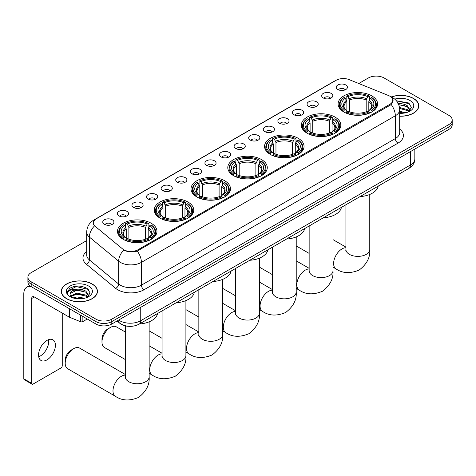 <?xml version="1.0" encoding="UTF-8"?>
<svg xmlns="http://www.w3.org/2000/svg" width="476" height="476" viewBox="0 0 476 476"><rect width="100%" height="100%" fill="white"/><g stroke="black" fill="none" stroke-linecap="round" stroke-linejoin="round"><path stroke-width="0.71" d="M224.72 180.785A19.742 11.4 0 0 0 203.204 178.316A19.742 11.4 0 0 0 191.019 188.847A19.742 11.4 0 0 0 196.802 196.903A19.742 11.4 0 0 0 218.317 199.379A19.742 11.4 0 0 0 230.503 188.847A19.742 11.4 0 0 0 224.72 180.785M335.033 117.096A19.742 11.4 0 0 0 313.517 114.627A19.742 11.4 0 0 0 301.332 125.158A19.742 11.4 0 0 0 307.115 133.22A19.742 11.4 0 0 0 328.63 135.69A19.742 11.4 0 0 0 340.816 125.158A19.742 11.4 0 0 0 335.033 117.096M298.262 138.326A19.742 11.4 0 0 0 276.746 135.856A19.742 11.4 0 0 0 264.561 146.388A19.742 11.4 0 0 0 270.344 154.444A19.742 11.4 0 0 0 291.859 156.919A19.742 11.4 0 0 0 304.045 146.388A19.742 11.4 0 0 0 298.262 138.326M261.491 159.555A19.742 11.4 0 0 0 239.975 157.086A19.742 11.4 0 0 0 227.79 167.617A19.742 11.4 0 0 0 233.573 175.674A19.742 11.4 0 0 0 255.088 178.149A19.742 11.4 0 0 0 267.274 167.617A19.742 11.4 0 0 0 261.491 159.555M187.949 202.014A19.742 11.4 0 0 0 166.433 199.545A19.742 11.4 0 0 0 154.248 210.077A19.742 11.4 0 0 0 160.031 218.133A19.742 11.4 0 0 0 181.546 220.608A19.742 11.4 0 0 0 193.732 210.077A19.742 11.4 0 0 0 187.949 202.014M151.178 223.244A19.742 11.4 0 0 0 129.662 220.775A19.742 11.4 0 0 0 117.477 231.306A19.742 11.4 0 0 0 123.26 239.363A19.742 11.4 0 0 0 144.775 241.838A19.742 11.4 0 0 0 156.961 231.306A19.742 11.4 0 0 0 151.178 223.244M371.804 95.866A19.742 11.4 0 0 0 350.288 93.397A19.742 11.4 0 0 0 338.103 103.929A19.742 11.4 0 0 0 343.88 111.991A19.742 11.4 0 0 0 365.401 114.46A19.742 11.4 0 0 0 377.587 103.929A19.742 11.4 0 0 0 371.804 95.866M323.287 97.967A5.587 3.225 180 0 1 322.175 97.056A5.587 3.225 180 0 1 324.025 93.046A5.587 3.225 180 0 1 331.189 93.403A5.587 3.225 180 0 1 332.296 97.056A5.587 3.225 180 0 1 323.287 97.967M330.505 98.3A3.35 1.934 0 0 0 329.606 97.36A3.35 1.934 0 0 0 326.304 96.866A3.35 1.934 0 0 0 323.966 98.3M308.692 106.392A5.587 3.225 180 0 1 307.585 105.482A5.587 3.225 180 0 1 309.436 101.471A5.587 3.225 180 0 1 316.594 101.828A5.587 3.225 180 0 1 317.706 105.482A5.587 3.225 180 0 1 308.692 106.392M315.915 106.725A3.35 1.934 0 0 0 315.017 105.785A3.35 1.934 0 0 0 311.715 105.291A3.35 1.934 0 0 0 309.376 106.725M294.103 114.817A5.587 3.225 180 0 1 292.99 113.907A5.587 3.225 180 0 1 294.84 109.896A5.587 3.225 180 0 1 302.004 110.254A5.587 3.225 180 0 1 303.111 113.907A5.587 3.225 180 0 1 294.103 114.817M301.32 115.15A3.35 1.934 0 0 0 300.421 114.21A3.35 1.934 0 0 0 297.119 113.716A3.35 1.934 0 0 0 294.781 115.15M279.507 123.242A5.587 3.225 180 0 1 278.4 122.332A5.587 3.225 180 0 1 280.251 118.322A5.587 3.225 180 0 1 287.409 118.679A5.587 3.225 180 0 1 288.521 122.332A5.587 3.225 180 0 1 279.507 123.242M286.73 123.576A3.35 1.934 0 0 0 285.832 122.635A3.35 1.934 0 0 0 282.53 122.142A3.35 1.934 0 0 0 280.191 123.576M264.918 131.668A5.587 3.225 180 0 1 263.805 130.751A5.587 3.225 180 0 1 265.656 126.747A5.587 3.225 180 0 1 272.819 127.104A5.587 3.225 180 0 1 273.926 130.751A5.587 3.225 180 0 1 264.918 131.668M272.135 132.001A3.35 1.934 0 0 0 271.237 131.061A3.35 1.934 0 0 0 267.934 130.567A3.35 1.934 0 0 0 265.596 132.001M250.322 140.093A5.587 3.225 180 0 1 249.216 139.176A5.587 3.225 180 0 1 251.066 135.172A5.587 3.225 180 0 1 258.224 135.529A5.587 3.225 180 0 1 259.337 139.176A5.587 3.225 180 0 1 250.322 140.093M257.546 140.426A3.35 1.934 0 0 0 256.647 139.486A3.35 1.934 0 0 0 253.345 138.992A3.35 1.934 0 0 0 251.007 140.426M235.733 148.518A5.587 3.225 180 0 1 234.62 147.602A5.587 3.225 180 0 1 236.471 143.591A5.587 3.225 180 0 1 243.635 143.954A5.587 3.225 180 0 1 244.741 147.602A5.587 3.225 180 0 1 235.733 148.518M242.95 148.851A3.35 1.934 0 0 0 242.052 147.905A3.35 1.934 0 0 0 238.75 147.417A3.35 1.934 0 0 0 236.411 148.851M221.138 156.943A5.587 3.225 180 0 1 220.031 156.027A5.587 3.225 180 0 1 221.881 152.017A5.587 3.225 180 0 1 229.039 152.38A5.587 3.225 180 0 1 230.152 156.027A5.587 3.225 180 0 1 221.138 156.943M228.361 157.276A3.35 1.934 0 0 0 227.463 156.33A3.35 1.934 0 0 0 224.16 155.842A3.35 1.934 0 0 0 221.822 157.276M206.548 165.368A5.587 3.225 180 0 1 205.436 164.452A5.587 3.225 180 0 1 207.286 160.442A5.587 3.225 180 0 1 214.45 160.805A5.587 3.225 180 0 1 215.557 164.452A5.587 3.225 180 0 1 206.548 165.368M213.766 165.702A3.35 1.934 0 0 0 212.867 164.755A3.35 1.934 0 0 0 209.565 164.268A3.35 1.934 0 0 0 207.227 165.702M191.953 173.794A5.587 3.225 180 0 1 190.846 172.877A5.587 3.225 180 0 1 192.697 168.867A5.587 3.225 180 0 1 199.855 169.23A5.587 3.225 180 0 1 200.967 172.877A5.587 3.225 180 0 1 191.953 173.794M199.176 174.127A3.35 1.934 0 0 0 198.278 173.181A3.35 1.934 0 0 0 194.976 172.693A3.35 1.934 0 0 0 192.637 174.127M177.364 182.213A5.587 3.225 180 0 1 176.251 181.302A5.587 3.225 180 0 1 178.101 177.292A5.587 3.225 180 0 1 185.265 177.655A5.587 3.225 180 0 1 186.372 181.302A5.587 3.225 180 0 1 177.364 182.213M184.581 182.552A3.35 1.934 0 0 0 183.682 181.606A3.35 1.934 0 0 0 180.38 181.118A3.35 1.934 0 0 0 178.042 182.552M162.768 190.638A5.587 3.225 180 0 1 161.661 189.728A5.587 3.225 180 0 1 163.512 185.717A5.587 3.225 180 0 1 170.67 186.08A5.587 3.225 180 0 1 171.782 189.728A5.587 3.225 180 0 1 162.768 190.638M169.991 190.977A3.35 1.934 0 0 0 169.093 190.031A3.35 1.934 0 0 0 165.791 189.543A3.35 1.934 0 0 0 163.452 190.977M148.179 199.063A5.587 3.225 180 0 1 147.066 198.153A5.587 3.225 180 0 1 148.917 194.143A5.587 3.225 180 0 1 156.08 194.505A5.587 3.225 180 0 1 157.187 198.153A5.587 3.225 180 0 1 148.179 199.063M155.396 199.402A3.35 1.934 0 0 0 154.498 198.456A3.35 1.934 0 0 0 151.195 197.968A3.35 1.934 0 0 0 148.857 199.402M133.583 207.488A5.587 3.225 180 0 1 132.477 206.578A5.587 3.225 180 0 1 134.327 202.568A5.587 3.225 180 0 1 141.485 202.931A5.587 3.225 180 0 1 142.598 206.578A5.587 3.225 180 0 1 133.583 207.488M140.807 207.822A3.35 1.934 0 0 0 139.908 206.881A3.35 1.934 0 0 0 136.606 206.394A3.35 1.934 0 0 0 134.268 207.822M118.994 215.914A5.587 3.225 180 0 1 117.881 215.003A5.587 3.225 180 0 1 119.732 210.993A5.587 3.225 180 0 1 126.896 211.35A5.587 3.225 180 0 1 128.002 215.003A5.587 3.225 180 0 1 118.994 215.914M126.211 216.247A3.35 1.934 0 0 0 125.313 215.307A3.35 1.934 0 0 0 122.011 214.819A3.35 1.934 0 0 0 119.672 216.247M104.399 224.339A5.587 3.225 180 0 1 103.292 223.428A5.587 3.225 180 0 1 105.142 219.418A5.587 3.225 180 0 1 112.3 219.775A5.587 3.225 180 0 1 113.413 223.428A5.587 3.225 180 0 1 104.399 224.339M111.622 224.672A3.35 1.934 0 0 0 110.724 223.732A3.35 1.934 0 0 0 107.421 223.238A3.35 1.934 0 0 0 105.083 224.672M337.877 89.542A5.587 3.225 180 0 1 336.77 88.631A5.587 3.225 180 0 1 338.62 84.621A5.587 3.225 180 0 1 345.778 84.978A5.587 3.225 180 0 1 346.891 88.631A5.587 3.225 180 0 1 337.877 89.542M345.1 89.875A3.35 1.934 0 0 0 344.202 88.935A3.35 1.934 0 0 0 340.899 88.441A3.35 1.934 0 0 0 338.561 89.875M388.452 95.509A10.055 5.807 180 0 1 389.796 96.158A10.055 5.807 180 0 1 392.742 100.263A10.055 5.807 180 0 1 389.796 104.369L137.986 249.751A10.055 5.807 180 0 1 122.635 248.978L95.081 226.255A10.055 5.807 180 0 1 93.26 222.929A10.055 5.807 180 0 1 96.206 218.823L336.223 80.248A10.055 5.807 180 0 1 349.098 79.599L388.452 95.509M128.514 326.292A11.174 6.45 180 0 1 120.142 323.555L117.042 320.997M399.691 116.227A18.064 10.43 0 0 0 418.791 105.815A18.064 10.43 0 0 0 413.501 98.437A18.064 10.43 0 0 0 391.242 96.937M92.154 283.97A18.064 10.43 0 0 0 72.465 281.709A18.064 10.43 0 0 0 61.309 291.342A18.064 10.43 0 0 0 66.604 298.72A18.064 10.43 0 0 0 86.293 300.981A18.064 10.43 0 0 0 97.443 291.342A18.064 10.43 0 0 0 92.154 283.97M393.134 100.692L391.165 104.47L390.189 105.184L137.249 251.072C133.042 252.274 128.907 252.125 124.843 250.62L123.76 250.09A13.036 8.723 129.5 0 0 118.667 261.223L89.375 237.072A14.899 8.604 180 0 1 86.686 232.139L86.686 254.952A14.899 8.604 0 0 0 89.375 259.884L118.667 284.035A14.899 8.604 0 0 0 120.339 285.183A14.899 8.604 0 0 0 141.408 285.183L395.324 138.587A14.899 8.604 0 0 0 399.691 132.501L399.691 109.694A14.899 8.604 180 0 1 395.324 115.775A13.036 7.527 -120 0 0 391.165 104.47M86.686 240.588L31.178 272.641A11.174 6.45 0 0 0 27.9 277.199L27.9 282.066A11.174 6.45 0 0 0 31.178 286.629L95.974 324.037L95.974 321.603A11.174 6.45 0 0 0 111.777 321.603L448.927 126.955A11.174 6.45 0 0 0 452.2 122.391A11.174 6.45 0 0 1 448.927 126.955L111.777 321.603A11.174 6.45 0 0 1 95.974 321.603L31.178 284.196L95.974 321.603L95.974 319.17A11.174 6.45 0 0 0 111.777 319.17L448.927 124.522A11.174 6.45 0 0 0 452.2 119.958A11.174 6.45 0 0 0 448.927 115.394L384.132 77.987A11.174 6.45 0 0 0 368.329 77.987L358.767 83.508M27.9 279.632A11.174 6.45 0 0 0 31.178 284.196A11.174 6.45 0 0 1 27.9 279.632M399.691 129.091A18.623 10.752 180 0 1 397.96 143.151L144.044 289.747A18.623 10.752 180 0 1 117.703 289.747A18.623 10.752 180 0 1 115.614 288.313L86.329 264.162A3.725 2.493 -50.5 0 0 89.375 259.884L89.375 237.072A13.036 8.723 129.5 0 1 94.432 225.981L93.004 222.923L94.843 219.787M27.9 277.199A11.174 6.45 0 0 0 31.178 281.762L95.974 319.17M95.974 324.037A11.174 6.45 0 0 0 111.777 324.037L448.927 129.389A11.174 6.45 0 0 0 452.2 124.825L452.2 119.958M399.691 116.12A17.88 10.323 0 0 0 418.606 105.815A17.88 10.323 0 0 0 413.37 98.514A17.88 10.323 0 0 0 391.397 97.009M399.691 111.36L405.968 112.705M399.691 112.324L404.362 113.044M399.513 107.499L407.307 109.593L409.229 111.42M399.632 108.463L407.307 110.557L408.729 111.759M397.793 103.75C401.369 103.375 404.54 104.036 407.307 105.731L410.038 110.021L409.973 110.729M398.715 104.631L407.307 106.695L410.009 110.503M399.691 113.318A13.036 7.527 0 0 0 409.943 111.14A13.036 7.527 0 0 0 409.943 100.49A13.036 7.527 0 0 0 394.741 99.127M408.884 111.687L411.389 107.279L408.527 102.941L396.407 100.787M396.728 101.18L397.65 101.061L409.681 103.863M398.799 104.839L405.022 105.547M399.65 108.683L405.022 109.409M399.691 112.544L404.225 113.068M66.735 298.642A17.88 10.323 0 0 0 86.221 300.88A17.88 10.323 0 0 0 97.259 291.342A17.88 10.323 0 0 0 92.023 284.041A17.88 10.323 0 0 0 72.536 281.804A17.88 10.323 0 0 0 61.499 291.342A17.88 10.323 0 0 0 66.735 298.642M73.018 297.916L76.969 296.947L84.621 298.232M74.565 298.339L76.969 297.916L83.014 298.571M70.507 296.024L76.969 293.085L85.96 295.12L87.881 296.947M70.829 296.554L76.969 294.055L85.96 296.09L87.382 297.286M87.536 297.214L90.041 292.805L87.179 288.474C81.057 285.308 75.208 285.273 69.651 288.361L67.503 292.294L67.705 293.561C67.83 290.723 70.74 289.301 76.446 289.283A9.312 5.379 0 0 0 70.067 294.382A9.312 5.379 0 0 0 70.519 296.042L71.626 297.399M76.446 289.283C80.022 288.908 83.193 289.563 85.96 291.258L88.691 295.548L88.625 296.256M70.067 294.489L70.383 293.347L76.969 290.187L85.96 292.222L88.661 296.03M88.596 286.022A13.036 7.527 0 0 0 70.156 286.022A13.036 7.527 0 0 0 70.156 296.667A13.036 7.527 0 0 0 88.596 296.667A13.036 7.527 0 0 0 88.596 286.022M67.503 292.383L67.907 290.794L76.303 286.588L88.334 289.39M73.423 290.985L76.303 290.449L83.675 291.074M73.423 294.846L76.303 294.317L83.675 294.936M74.815 298.392L82.878 298.595M343.529 111.777L344.059 110.367A17.731 10.24 0 0 1 344.059 97.491L345.278 98.193A16.017 9.246 0 0 0 345.278 109.664L346.48 110.349L346.867 111.783M346.867 111.2L346.867 101.566L345.278 98.193M346.165 99.722L346.165 96.271L346.695 95.968A17.731 10.24 0 0 1 368.995 95.968L367.775 96.676A16.017 9.246 0 0 0 347.908 96.676L349.503 100.049L349.503 111.824M366.181 111.824L366.181 100.049L367.775 96.676M360.07 196.588A20.486 11.829 0 0 0 378.212 186.116M346.165 112.8A18.475 10.668 0 0 0 369.525 112.8L368.995 111.89A17.731 10.24 0 0 1 346.695 111.89L346.165 113.115M369.525 113.115L369.525 112.8M344.059 97.491L343.529 97.794A18.475 10.668 0 0 0 339.364 104.536A18.475 10.668 0 0 0 343.529 111.283M368.995 95.968L369.525 96.271L369.525 99.722M346.695 111.89L347.908 111.182A16.017 9.246 0 0 0 367.775 111.182L368.995 111.89M345.278 109.664L344.059 110.367M347.908 96.676L346.695 95.968M346.48 100.269A14.328 8.271 0 0 0 346.48 110.349L346.546 110.39C344.511 108.421 343.684 107.088 344.059 106.386A13.78 7.955 0 0 1 346.867 101.566M372.161 111.283A18.475 10.668 0 0 0 376.32 104.536A18.475 10.668 0 0 0 372.161 97.794L371.631 97.491A17.731 10.24 0 0 1 371.631 110.367L372.161 111.777M371.631 110.367L370.411 109.664A16.017 9.246 0 0 0 370.411 98.193L371.631 97.491M370.411 98.193L368.817 101.566L368.817 111.2L369.203 110.349L370.411 109.664M368.817 101.566A13.78 7.955 0 0 1 371.625 106.386C372 107.094 371.173 108.427 369.138 110.39L369.203 110.349A14.328 8.271 0 0 0 369.203 100.269M368.817 111.783L368.817 111.2M306.758 133.006L307.288 131.596A17.731 10.24 0 0 1 307.288 118.72L308.507 119.422A16.017 9.246 0 0 0 308.507 130.894L309.709 131.578L310.102 133.012M310.102 132.429L310.102 122.796L308.507 119.422M309.394 120.952L309.394 117.501L309.924 117.197A17.731 10.24 0 0 1 332.224 117.197L331.004 117.905A16.017 9.246 0 0 0 311.143 117.905L312.732 121.279L312.732 133.054M329.41 133.054L329.41 121.279L331.004 117.905M323.299 217.818A20.486 11.829 0 0 0 341.441 207.346M309.394 134.03A18.475 10.668 0 0 0 332.754 134.03L332.224 133.119A17.731 10.24 0 0 1 309.924 133.119L309.394 134.345M332.754 134.345L332.754 134.03M307.288 118.72L306.758 119.024A18.475 10.668 0 0 0 302.599 125.765A18.475 10.668 0 0 0 306.758 132.512M332.224 117.197L332.754 117.501L332.754 120.952M309.924 133.119L311.143 132.411A16.017 9.246 0 0 0 331.004 132.411L332.224 133.119M308.507 130.894L307.288 131.596M311.143 117.905L309.924 117.197M309.709 121.499A14.328 8.271 0 0 0 309.709 131.578L309.775 131.62C307.74 129.65 306.913 128.318 307.288 127.616A13.78 7.955 0 0 1 310.102 122.796M335.39 132.512A18.475 10.668 0 0 0 339.549 125.765A18.475 10.668 0 0 0 335.39 119.024L334.86 118.72A17.731 10.24 0 0 1 334.86 131.596L335.39 133.006M334.86 131.596L333.64 130.894A16.017 9.246 0 0 0 333.64 119.422L334.86 118.72M333.64 119.422L332.046 122.796L332.046 132.429L332.432 131.578L333.64 130.894M332.046 122.796A13.78 7.955 0 0 1 334.854 127.616C335.229 128.324 334.402 129.656 332.367 131.62L332.432 131.578A14.328 8.271 0 0 0 332.432 121.499M332.046 133.012L332.046 132.429M269.987 154.236L270.517 152.826A17.731 10.24 0 0 1 270.517 139.95L271.736 140.652A16.017 9.246 0 0 0 271.736 152.124L272.938 152.808L273.331 154.242M273.331 153.659L273.331 144.026L271.736 140.652M272.623 142.181L272.623 138.73L273.153 138.427A17.731 10.24 0 0 1 295.453 138.427L294.233 139.135A16.017 9.246 0 0 0 274.372 139.135L275.961 142.508L275.961 154.284M292.639 154.284L292.639 142.508L294.233 139.135M286.528 239.047A20.486 11.829 0 0 0 304.67 228.575M272.623 155.259A18.475 10.668 0 0 0 295.983 155.259L295.453 154.349A17.731 10.24 0 0 1 273.153 154.349L272.623 155.575M295.983 155.575L295.983 155.259M270.517 139.95L269.987 140.253A18.475 10.668 0 0 0 265.828 146.995A18.475 10.668 0 0 0 269.987 153.742M295.453 138.427L295.983 138.73L295.983 142.181M273.153 154.349L274.372 153.641A16.017 9.246 0 0 0 294.233 153.641L295.453 154.349M271.736 152.124L270.517 152.826M274.372 139.135L273.153 138.427M272.938 142.729A14.328 8.271 0 0 0 272.938 152.808L273.01 152.85C270.969 150.88 270.142 149.547 270.517 148.839A13.78 7.955 0 0 1 273.331 144.026M298.619 153.742A18.475 10.668 0 0 0 302.778 146.995A18.475 10.668 0 0 0 298.619 140.253L298.089 139.95A17.731 10.24 0 0 1 298.089 152.826L298.619 154.236M298.089 152.826L296.869 152.124A16.017 9.246 0 0 0 296.869 140.652L298.089 139.95M296.869 140.652L295.275 144.026L295.275 153.659L295.667 152.808L296.869 152.124M295.275 144.026A13.78 7.955 0 0 1 298.083 148.839C298.458 149.547 297.631 150.886 295.596 152.85L295.667 152.808A14.328 8.271 0 0 0 295.667 142.729M295.275 154.242L295.275 153.659M233.216 175.465L233.746 174.055A17.731 10.24 0 0 1 233.746 161.18L234.965 161.882A16.017 9.246 0 0 0 234.965 173.353L236.167 174.037L236.56 175.471M236.56 174.888L236.56 165.255L234.965 161.882M235.852 163.411L235.852 159.96L236.382 159.656A17.731 10.24 0 0 1 258.682 159.656L257.462 160.358A16.017 9.246 0 0 0 237.601 160.358L239.19 163.738L239.19 175.513M255.874 175.513L255.874 163.738L257.462 160.358M249.757 260.277A20.486 11.829 0 0 0 267.899 249.805M235.852 176.489A18.475 10.668 0 0 0 259.212 176.489L258.682 175.573A17.731 10.24 0 0 1 236.382 175.573L235.852 176.804M259.212 176.804L259.212 176.489M233.746 161.18L233.216 161.483A18.475 10.668 0 0 0 229.057 168.224A18.475 10.668 0 0 0 233.216 174.972M258.682 159.656L259.212 159.96L259.212 163.411M236.382 175.573L237.601 174.87A16.017 9.246 0 0 0 257.462 174.87L258.682 175.573M234.965 173.353L233.746 174.055M237.601 160.358L236.382 159.656M236.167 163.958A14.328 8.271 0 0 0 236.167 174.037L236.239 174.079C234.204 172.11 233.371 170.777 233.752 170.069A13.78 7.955 0 0 1 236.56 165.255M261.848 174.972A18.475 10.668 0 0 0 266.007 168.224A18.475 10.668 0 0 0 261.848 161.483L261.318 161.18A17.731 10.24 0 0 1 261.318 174.055L261.848 175.465M261.318 174.055L260.098 173.353A16.017 9.246 0 0 0 260.098 161.882L261.318 161.18M260.098 161.882L258.504 165.255L258.504 174.888L258.896 174.037L260.098 173.353M258.504 165.255A13.78 7.955 0 0 1 261.312 170.069C261.687 170.777 260.86 172.116 258.825 174.079L258.896 174.037A14.328 8.271 0 0 0 258.896 163.958M258.504 175.471L258.504 174.888M196.445 196.695L196.975 195.285A17.731 10.24 0 0 1 196.975 182.409L198.195 183.111A16.017 9.246 0 0 0 198.195 194.583L199.396 195.267L199.789 196.701M199.789 196.118L199.789 186.485L198.195 183.111M199.081 184.634L199.081 181.189L199.611 180.886A17.731 10.24 0 0 1 221.911 180.886L220.691 181.588A16.017 9.246 0 0 0 200.83 181.588L202.419 184.968L202.419 196.743M219.103 196.743L219.103 184.968L220.691 181.588M212.986 281.506A20.486 11.829 0 0 0 231.128 271.034M199.081 197.719A18.475 10.668 0 0 0 222.441 197.719L221.911 196.802A17.731 10.24 0 0 1 199.611 196.802L199.081 198.034M222.441 198.034L222.441 197.719M196.975 182.409L196.445 182.713A18.475 10.668 0 0 0 192.286 189.454A18.475 10.668 0 0 0 196.445 196.195M221.911 180.886L222.441 181.189L222.441 184.634M199.611 196.802L200.83 196.1A16.017 9.246 0 0 0 220.691 196.1L221.911 196.802M198.195 194.583L196.975 195.285M200.83 181.588L199.611 180.886M199.396 185.188A14.328 8.271 0 0 0 199.396 195.267L199.468 195.309C197.433 193.339 196.6 192.006 196.981 191.298A13.78 7.955 0 0 1 199.789 186.485M225.077 196.195A18.475 10.668 0 0 0 229.236 189.454A18.475 10.668 0 0 0 225.077 182.713L224.547 182.409A17.731 10.24 0 0 1 224.547 195.285L225.077 196.695M224.547 195.285L223.327 194.583A16.017 9.246 0 0 0 223.327 183.111L224.547 182.409M223.327 183.111L221.733 186.485L221.733 196.118L222.125 195.267L223.327 194.583M221.733 186.485A13.78 7.955 0 0 1 224.541 191.298C224.916 192.006 224.089 193.345 222.054 195.309L222.125 195.267A14.328 8.271 0 0 0 222.125 185.188M221.733 196.701L221.733 196.118M101.977 342.048L101.977 339.007A8.193 4.73 -60 0 1 107.772 328.97L110.408 327.446A11.918 6.884 120 0 0 101.977 342.048A11.918 6.884 120 0 0 104.446 347.504L125.301 359.541M159.674 217.925L160.204 216.515A17.731 10.24 0 0 1 160.204 203.639L161.423 204.341A16.017 9.246 0 0 0 161.423 215.812L162.625 216.497L163.018 217.931M163.018 217.348L163.018 207.715L161.423 204.341M162.31 205.864L162.31 202.419L162.84 202.116A17.731 10.24 0 0 1 185.14 202.116L183.92 202.818A16.017 9.246 0 0 0 164.059 202.818L165.654 206.197L165.654 217.972M182.332 217.972L182.332 206.197L183.92 202.818M176.215 302.736A20.486 11.829 0 0 0 194.357 292.264M162.31 218.948A18.475 10.668 0 0 0 185.67 218.948L185.14 218.032A17.731 10.24 0 0 1 162.84 218.032L162.31 219.263M185.67 219.263L185.67 218.948M160.204 203.639L159.674 203.942A18.475 10.668 0 0 0 155.515 210.684A18.475 10.668 0 0 0 159.674 217.425M185.14 202.116L185.67 202.419L185.67 205.864M162.84 218.032L164.059 217.33A16.017 9.246 0 0 0 183.92 217.33L185.14 218.032M161.423 215.812L160.204 216.515M164.059 202.818L162.84 202.116M162.625 206.417A14.328 8.271 0 0 0 162.625 216.497L162.697 216.538C160.662 214.569 159.829 213.236 160.21 212.528A13.78 7.955 0 0 1 163.018 207.715M188.306 217.425A18.475 10.668 0 0 0 192.465 210.684A18.475 10.668 0 0 0 188.306 203.942L187.776 203.639A17.731 10.24 0 0 1 187.776 216.515L188.306 217.925M187.776 216.515L186.556 215.812A16.017 9.246 0 0 0 186.556 204.341L187.776 203.639M186.556 204.341L184.962 207.715L184.962 217.348L185.354 216.497L186.556 215.812M184.962 207.715A13.78 7.955 0 0 1 187.77 212.528C188.151 213.236 187.318 214.575 185.283 216.538L185.354 216.497A14.328 8.271 0 0 0 185.354 206.417M184.962 217.931L184.962 217.348M125.301 332.016L116.364 326.857A11.918 6.884 120 0 0 110.408 327.446L107.772 328.97M65.206 363.277L65.206 360.231A8.193 4.73 -60 0 1 71.001 350.199L73.637 348.676A11.918 6.884 120 0 0 65.206 363.277A11.918 6.884 120 0 0 67.675 368.733L115.454 396.318A11.918 6.884 -60 0 1 113.627 386.768A11.918 6.884 -60 0 1 121.416 376.26A11.918 6.884 -60 0 1 125.301 375.112M122.903 239.154L123.433 237.744A17.731 10.24 0 0 1 123.433 224.868L124.652 225.57A16.017 9.246 0 0 0 124.652 237.036L125.854 237.72L126.247 239.16M126.247 238.571L126.247 228.944L124.652 225.57M125.539 227.094L125.539 223.649L126.069 223.345A17.731 10.24 0 0 1 148.369 223.345L147.149 224.047A16.017 9.246 0 0 0 127.288 224.047L128.883 227.421L128.883 239.202M145.561 239.202L145.561 227.421L147.149 224.047M139.444 323.966A20.486 11.829 0 0 0 157.586 313.494M125.539 240.178A18.475 10.668 0 0 0 148.899 240.178L148.369 239.261A17.731 10.24 0 0 1 126.069 239.261L125.539 240.493M148.899 240.493L148.899 240.178M123.433 224.868L122.903 225.166A18.475 10.668 0 0 0 118.744 231.913A18.475 10.668 0 0 0 122.903 238.655M148.369 223.345L148.899 223.649L148.899 227.094M126.069 239.261L127.288 238.559A16.017 9.246 0 0 0 147.149 238.559L148.369 239.261M124.652 237.036L123.433 237.744M127.288 224.047L126.069 223.345M125.854 227.647A14.328 8.271 0 0 0 125.854 237.72L125.926 237.768C123.891 235.798 123.058 234.466 123.439 233.758A13.78 7.955 0 0 1 126.247 228.944M151.535 238.655A18.475 10.668 0 0 0 155.694 231.913A18.475 10.668 0 0 0 151.535 225.166L151.005 224.868A17.731 10.24 0 0 1 151.005 237.744L151.535 239.154M151.005 237.744L149.785 237.036A16.017 9.246 0 0 0 149.785 225.57L151.005 224.868M149.785 225.57L148.191 228.944L148.191 238.571L148.583 237.72L149.785 237.036M148.191 228.944A13.78 7.955 0 0 1 151.005 233.758C151.38 234.466 150.547 235.804 148.512 237.768L148.583 237.72A14.328 8.271 0 0 0 148.583 227.647M148.191 239.16L148.191 238.571M125.301 374.475L79.593 348.087A11.918 6.884 120 0 0 73.637 348.676L71.001 350.199M48.57 339.662A11.918 6.884 -60 0 1 40.293 356.006A11.918 6.884 -60 0 1 38.705 356.75M46.981 359.868A11.918 6.884 120 0 0 54.764 349.366A11.918 6.884 120 0 0 52.937 339.81A11.918 6.884 120 0 0 46.981 340.405A11.918 6.884 120 0 0 39.193 350.907A11.918 6.884 120 0 0 41.019 360.457A11.918 6.884 120 0 0 46.981 359.868M82.866 316.475L82.866 321.568L87.281 319.021M31.047 286.558A14.899 8.604 -120 0 0 26.888 287.105A14.899 8.604 -120 0 0 23.8 293.93L23.8 378.789L31.702 383.347L31.702 298.494A3.725 2.148 60 0 1 32.475 296.786A3.725 2.148 60 0 1 34.337 296.97L69.252 317.129L69.252 308.615M31.702 383.347A1.862 1.077 120 0 0 32.088 384.203L24.187 379.64A1.862 1.077 -60 0 1 23.8 378.789M32.088 384.203A1.862 1.077 120 0 0 33.017 384.108L60.94 367.99A1.862 1.077 120 0 0 62.255 365.711L62.255 313.089M82.866 321.568A1.862 1.077 180 0 1 80.48 321.687L69.502 317.248A1.862 1.077 180 0 1 69.252 317.129M137.986 249.751L137.986 250.775M389.796 104.369L389.796 105.416M144.044 289.747A3.725 2.148 60 0 1 141.408 285.183L141.408 262.371A14.899 8.604 180 0 1 120.339 262.371A14.899 8.604 180 0 1 118.667 261.223L118.667 284.035A3.725 2.493 -50.5 0 1 115.614 288.313M390.742 96.723A13.036 6.105 112 0 0 390.57 96.658L392.623 97.639C397.079 100.317 399.435 104.333 399.691 109.694M137.249 251.072A13.036 7.527 60 0 1 141.408 262.371L395.324 115.775L395.324 138.587A3.725 2.148 60 0 0 397.96 143.151M95.099 219.579A13.036 7.527 -120 0 0 93.748 220.09C89.292 222.768 86.935 226.784 86.686 232.139M93.748 220.09L335.122 80.73A13.036 7.527 60 0 1 336.11 80.313M86.329 264.162A18.623 10.752 180 0 1 86.686 251.542M111.777 319.17L111.777 324.037M448.927 124.522L448.927 129.389M31.178 281.762L31.178 286.629M118.679 320.056A14.899 8.604 0 0 0 119.678 320.693A14.899 8.604 0 0 0 140.747 320.693L410.473 164.97A14.899 8.604 0 0 0 414.834 158.889C414.941 162.584 412.978 165.749 408.926 168.379L139.206 324.102A7.449 4.302 60 0 0 140.747 320.693L140.747 307.312M410.473 151.588L410.473 164.97A7.449 4.302 60 0 1 408.926 168.379M118.072 320.402A7.449 4.98 129.5 0 0 119.369 322.823L117.108 320.961M369.763 194.452L369.763 249.495A11.918 6.884 180 0 1 366.27 254.362A11.918 6.884 180 0 1 349.414 254.362A11.918 6.884 180 0 1 345.921 249.495L345.766 250.9M369.763 249.495C370.382 257.332 366.847 264.186 359.172 270.047C350.265 273.765 342.565 273.397 336.08 268.94A11.918 6.884 -60 0 1 334.253 259.39A11.918 6.884 -60 0 1 342.042 248.888A11.918 6.884 -60 0 1 345.921 247.74M366.181 100.049A13.78 7.955 0 0 0 349.503 100.049M366.574 98.746A14.328 8.271 0 0 0 349.116 98.746M332.992 215.682L332.992 270.725A11.918 6.884 180 0 1 329.499 275.592A11.918 6.884 180 0 1 312.643 275.592A11.918 6.884 180 0 1 309.15 270.725L308.995 272.129M332.992 270.725C333.611 278.561 330.076 285.416 322.407 291.276C313.494 294.995 305.794 294.626 299.309 290.17A11.918 6.884 -60 0 1 297.482 280.62A11.918 6.884 -60 0 1 305.271 270.118A11.918 6.884 -60 0 1 309.15 268.97M329.41 121.279A13.78 7.955 0 0 0 312.732 121.279M329.803 119.976A14.328 8.271 0 0 0 312.345 119.976M296.221 236.911L296.221 291.955A11.918 6.884 180 0 1 292.728 296.822A11.918 6.884 180 0 1 275.872 296.822A11.918 6.884 180 0 1 272.379 291.955L272.224 293.359M296.221 291.955C296.84 299.791 293.311 306.645 285.636 312.506C276.723 316.225 269.023 315.856 262.538 311.399A11.918 6.884 -60 0 1 260.711 301.849A11.918 6.884 -60 0 1 268.5 291.348A11.918 6.884 -60 0 1 272.379 290.199M292.639 142.508A13.78 7.955 0 0 0 275.961 142.508M293.032 141.205A14.328 8.271 0 0 0 275.574 141.205M259.45 258.141L259.45 313.184A11.918 6.884 180 0 1 255.963 318.051A11.918 6.884 180 0 1 239.101 318.051A11.918 6.884 180 0 1 235.614 313.184L235.453 314.588M259.45 313.184C260.069 321.02 256.54 327.875 248.865 333.735C239.952 337.454 232.252 337.085 225.767 332.629A11.918 6.884 -60 0 1 223.94 323.079A11.918 6.884 -60 0 1 231.729 312.571A11.918 6.884 -60 0 1 235.614 311.429M255.874 163.738A13.78 7.955 0 0 0 239.19 163.738M256.261 162.435A14.328 8.271 0 0 0 238.803 162.435M222.679 279.37L222.679 334.414A11.918 6.884 180 0 1 219.192 339.275A11.918 6.884 180 0 1 202.33 339.275A11.918 6.884 180 0 1 198.843 334.414L198.682 335.818M222.679 334.414C223.298 342.25 219.769 349.104 212.094 354.965C203.181 358.684 195.481 358.315 188.996 353.858A11.918 6.884 -60 0 1 187.169 344.309A11.918 6.884 -60 0 1 194.958 333.801A11.918 6.884 -60 0 1 198.843 332.659M219.103 184.968A13.78 7.955 0 0 0 202.419 184.968M219.49 183.665A14.328 8.271 0 0 0 202.032 183.665M185.908 300.6L185.908 355.643A11.918 6.884 180 0 1 182.421 360.505A11.918 6.884 180 0 1 165.559 360.505A11.918 6.884 180 0 1 162.072 355.643L161.911 357.048M185.908 355.643C186.527 363.48 182.998 370.334 175.323 376.195C166.41 379.913 158.71 379.545 152.225 375.088A11.918 6.884 -60 0 1 150.398 365.538A11.918 6.884 -60 0 1 158.187 355.031A11.918 6.884 -60 0 1 162.072 353.888M182.332 206.197A13.78 7.955 0 0 0 165.654 206.197M182.719 204.894A14.328 8.271 0 0 0 165.261 204.894M149.143 321.83L149.143 376.873A11.918 6.884 180 0 1 145.65 381.734A11.918 6.884 180 0 1 128.794 381.734A11.918 6.884 180 0 1 125.301 376.873L125.146 378.277M145.561 227.421A13.78 7.955 0 0 0 128.883 227.421M145.948 226.124A14.328 8.271 0 0 0 128.49 226.124M31.702 298.494L34.337 296.97M69.502 308.757L69.502 317.248M80.48 321.687L80.48 315.094M93.26 222.929L93.26 224.226M392.742 100.263L392.742 102.399M335.122 80.73L337.514 79.617M139.206 324.102C133.209 327.119 127.217 327.119 121.219 324.102L119.369 322.823M414.834 158.889L414.834 149.071M418.606 107.308L418.606 105.815M97.259 292.835L97.259 291.342M61.499 292.835L61.499 291.342M336.08 268.94L332.992 267.161M309.15 253.399L296.221 245.931M339.364 107.945L339.364 104.536M376.32 107.945L376.32 104.536M345.921 247.098L332.992 239.63M345.921 204.757L345.921 249.495M299.309 290.17L296.221 288.391M272.379 274.628L259.45 267.161M302.599 129.174L302.599 125.765M339.549 129.174L339.549 125.765M309.15 268.327L296.221 260.86M309.15 225.987L309.15 270.725M262.538 311.399L259.45 309.62M235.614 295.852L222.679 288.391M265.828 150.404L265.828 146.995M302.778 150.404L302.778 146.995M272.379 289.557L259.45 282.089M272.379 247.217L272.379 291.955M225.767 332.629L222.679 330.85M198.843 317.081L185.908 309.62M229.057 171.634L229.057 168.224M266.007 171.634L266.007 168.224M235.614 310.786L222.679 303.319M235.614 268.446L235.614 313.184M188.996 353.858L185.908 352.079M162.072 338.311L149.143 330.85M192.286 192.863L192.286 189.454M229.236 192.863L229.236 189.454M198.843 332.016L185.908 324.549M198.843 289.676L198.843 334.414M152.225 375.088L149.143 373.309M155.515 214.093L155.515 210.684M192.465 214.093L192.465 210.684M162.072 353.246L149.143 345.778M162.072 310.905L162.072 355.643M149.143 376.873C149.756 384.709 146.227 391.564 138.552 397.424C129.639 401.143 121.939 400.774 115.454 396.318M118.744 235.322L118.744 231.913M155.694 235.322L155.694 231.913M125.301 325.882L125.301 376.873M26.888 287.105L29.637 285.517"/></g></svg>
